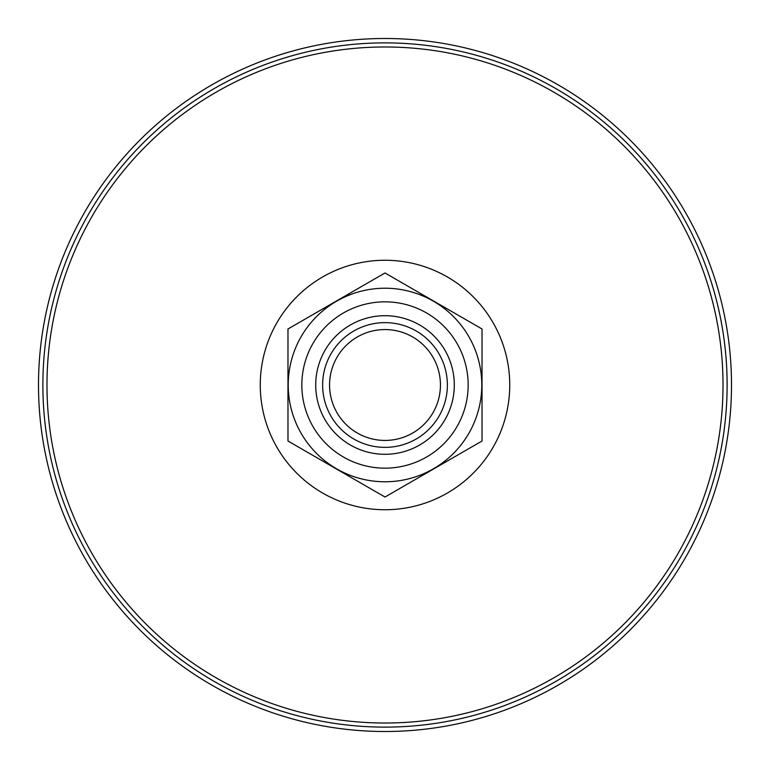 <?xml version="1.0" encoding="UTF-8"?>
<svg xmlns="http://www.w3.org/2000/svg" width="770" height="770" viewBox="0 0 770 770"><rect width="100%" height="100%" fill="white"/><g stroke="black" fill="none" stroke-linecap="round" stroke-linejoin="round"><path stroke-width="1.16" d="M38.5 385A346.5 346.5 0 0 1 558.25 84.921A346.5 346.5 0 0 1 558.25 685.079A346.5 346.5 0 0 1 38.5 385M288.221 385A96.779 96.779 0 0 1 433.394 301.186A96.779 96.779 0 0 1 433.394 468.815A96.779 96.779 0 0 1 288.221 385M468.16 385A83.16 83.16 0 0 0 385 301.84A83.16 83.16 0 0 0 301.84 385A83.16 83.16 0 0 0 385 468.16A83.16 83.16 0 0 0 468.16 385M454.3 385A69.3 69.3 0 0 0 350.35 324.988A69.3 69.3 0 0 0 350.35 445.012A69.3 69.3 0 0 0 454.3 385M322.63 385A62.37 62.37 0 0 0 385 447.37A62.37 62.37 0 0 0 447.37 385A62.37 62.37 0 0 0 385 322.63A62.37 62.37 0 0 0 322.63 385M440.44 385A55.44 55.44 0 0 0 357.28 336.99A55.44 55.44 0 0 0 357.28 433.01A55.44 55.44 0 0 0 440.44 385M287.98 441.017L287.98 328.983L385 272.975L482.02 328.983L482.02 441.017L385 497.025L287.98 441.017M42.879 385A342.121 342.121 0 0 0 385 727.121A342.121 342.121 0 0 0 727.121 385A342.121 342.121 0 0 0 385 42.879A342.121 342.121 0 0 0 42.879 385M260.26 385A124.74 124.74 0 0 1 447.37 276.969A124.74 124.74 0 0 1 447.37 493.031A124.74 124.74 0 0 1 260.26 385M46.98 385A338.02 338.02 0 0 1 554.005 92.265A338.02 338.02 0 0 1 554.005 677.735A338.02 338.02 0 0 1 46.98 385"/></g></svg>
